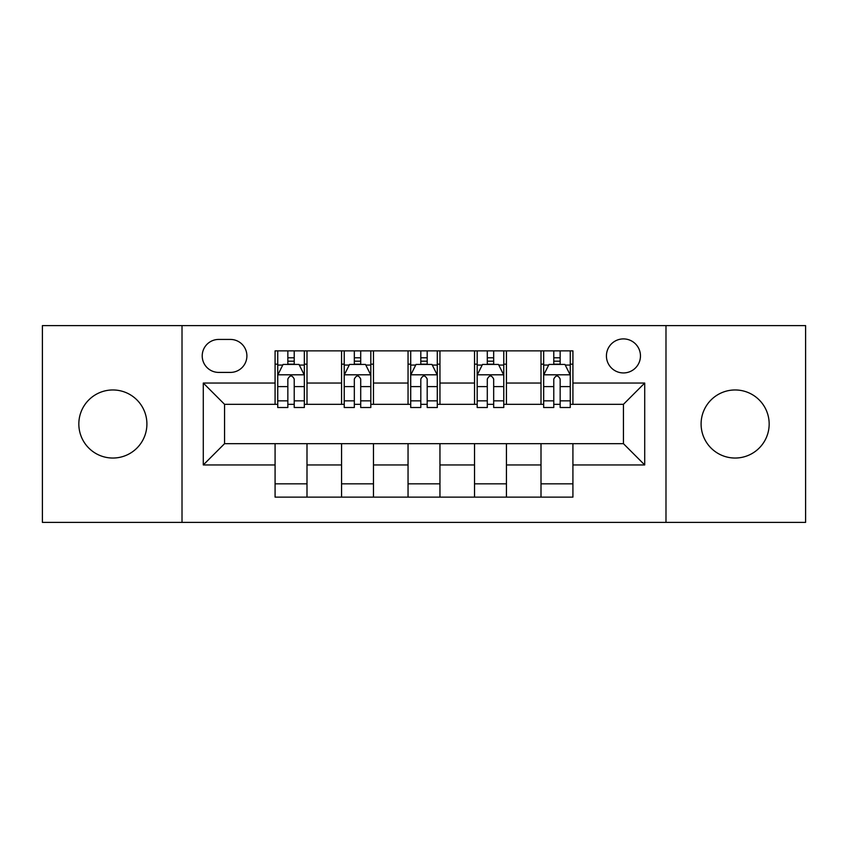 <?xml version="1.0" encoding="UTF-8"?>
<svg xmlns="http://www.w3.org/2000/svg" width="848" height="848" viewBox="0 0 848 848"><rect width="100%" height="100%" fill="white"/><g stroke="black" fill="none" stroke-linecap="round" stroke-linejoin="round"><path stroke-width="1.27" d="M735.131 389.963A34.037 34.037 0 0 0 701.095 424A34.037 34.037 0 0 0 735.131 458.037A34.037 34.037 0 0 0 769.168 424A34.037 34.037 0 0 0 735.131 389.963M112.869 389.963A34.037 34.037 0 0 0 78.832 424A34.037 34.037 0 0 0 112.869 458.037A34.037 34.037 0 0 0 146.905 424A34.037 34.037 0 0 0 112.869 389.963M623.439 338.903A17.024 17.024 0 0 0 606.426 355.927A17.024 17.024 0 0 0 623.439 372.94A17.024 17.024 0 0 0 640.463 355.927A17.024 17.024 0 0 0 623.439 338.903M665.987 522.389L805.6 522.389L805.6 325.611L665.987 325.611L665.987 522.389L182.013 522.389L182.013 325.611L42.4 325.611L42.4 522.389L182.013 522.389M218.71 372.41L230.412 372.41A16.483 16.483 0 0 0 246.895 355.927A16.483 16.483 0 0 0 230.412 339.433L218.71 339.433A16.483 16.483 0 0 0 202.216 355.927A16.483 16.483 0 0 0 218.71 372.41M665.987 325.611L182.013 325.611M275.081 464.948L203.287 464.948L203.287 383.052L275.081 383.052L275.081 404.326L224.561 404.326L224.561 443.674L275.081 443.674L275.081 497.129L572.919 497.129L572.919 443.674L623.439 443.674L623.439 404.326L572.919 404.326L572.919 383.052L644.713 383.052L644.713 464.948L572.919 464.948M572.919 383.052L572.919 350.871L275.081 350.871L275.081 383.052M541.003 350.871L541.003 404.326L543.663 404.326M553.776 404.326L560.157 404.326M570.259 404.326L572.919 404.326M541.003 404.326L503.776 404.326M474.53 350.871L474.53 404.326L477.18 404.326M487.293 404.326L493.674 404.326M474.53 404.326L437.292 404.326M408.047 350.871L408.047 404.326L410.708 404.326M420.809 404.326L427.191 404.326M408.047 404.326L370.82 404.326M341.564 350.871L341.564 404.326L344.224 404.326M354.326 404.326L360.707 404.326M341.564 404.326L304.337 404.326M275.081 404.326L277.741 404.326M287.843 404.326L294.224 404.326M275.081 443.674L306.997 443.674L306.997 497.129M572.919 443.674L306.997 443.674M306.997 350.871L306.997 404.326M275.081 364.163L277.741 364.163M287.843 364.163L294.224 364.163M304.337 364.163L306.997 364.163M275.081 483.837L306.997 483.837M341.564 443.674L341.564 497.129M373.47 350.871L373.47 404.326M341.564 364.163L344.224 364.163M354.326 364.163L360.707 364.163M370.82 364.163L373.47 364.163M373.47 443.674L373.47 497.129M341.564 483.837L373.47 483.837M408.047 443.674L408.047 497.129M439.953 443.674L439.953 497.129M408.047 483.837L439.953 483.837M439.953 350.871L439.953 404.326M408.047 364.163L410.708 364.163M420.809 364.163L427.191 364.163M437.292 364.163L439.953 364.163M474.53 443.674L474.53 497.129M506.436 443.674L506.436 497.129M474.53 483.837L506.436 483.837M506.436 350.871L506.436 404.326M474.53 364.163L477.18 364.163M487.293 364.163L493.674 364.163M503.776 364.163L506.436 364.163M541.003 443.674L541.003 497.129M541.003 483.837L572.919 483.837M541.003 364.163L543.663 364.163M553.776 364.163L560.157 364.163M570.259 364.163L572.919 364.163M224.561 404.326L203.287 383.052M224.561 443.674L203.287 464.948M644.713 383.052L623.439 404.326M644.713 464.948L623.439 443.674M294.224 357.782L287.843 357.782M304.337 400.85L294.224 400.85L294.224 407.517L304.337 407.517L304.337 375.07L299.015 364.428L283.062 364.428L277.741 375.07L277.741 407.517L287.843 407.517L287.843 400.85L277.741 400.85M277.741 375.07L277.741 350.871M304.337 375.07L304.337 350.871M287.843 364.428L287.843 350.871M294.224 350.871L294.224 364.428M294.224 400.85L294.224 379.056C292.104 374.964 289.974 374.964 287.843 379.056L287.843 400.85M360.707 357.782L354.326 357.782M370.82 400.85L360.707 400.85L360.707 407.517L370.82 407.517L370.82 375.07L365.499 364.428L349.546 364.428L344.224 375.07L344.224 407.517L354.326 407.517L354.326 400.85L344.224 400.85M344.224 375.07L344.224 350.871M370.82 375.07L370.82 350.871M354.326 364.428L354.326 350.871M360.707 350.871L360.707 364.428M360.707 400.85L360.707 379.056C358.587 374.964 356.457 374.964 354.326 379.056L354.326 400.85M427.191 357.782L420.809 357.782M437.292 400.85L427.191 400.85L427.191 407.517L437.292 407.517L437.292 375.07L431.982 364.428L416.018 364.428L410.708 375.07L410.708 407.517L420.809 407.517L420.809 400.85L410.708 400.85M410.708 375.07L410.708 350.871M437.292 375.07L437.292 350.871M420.809 364.428L420.809 350.871M427.191 350.871L427.191 364.428M427.191 400.85L427.191 379.056C425.071 374.964 422.94 374.964 420.809 379.056L420.809 400.85M493.674 357.782L487.293 357.782M503.776 400.85L493.674 400.85L493.674 407.517L503.776 407.517L503.776 375.07L498.454 364.428L482.501 364.428L477.18 375.07L477.18 407.517L487.293 407.517L487.293 400.85L477.18 400.85M477.18 375.07L477.18 350.871M503.776 375.07L503.776 350.871M487.293 364.428L487.293 350.871M493.674 350.871L493.674 364.428M493.674 400.85L493.674 379.056C491.543 374.964 489.423 374.964 487.293 379.056L487.293 400.85M560.157 357.782L553.776 357.782M570.259 400.85L560.157 400.85L560.157 407.517L570.259 407.517L570.259 375.07L564.938 364.428L548.985 364.428L543.663 375.07L543.663 407.517L553.776 407.517L553.776 400.85L543.663 400.85M543.663 375.07L543.663 350.871M570.259 375.07L570.259 350.871M553.776 364.428L553.776 350.871M560.157 350.871L560.157 364.428M560.157 400.85L560.157 379.056C558.026 374.964 555.896 374.964 553.776 379.056L553.776 400.85M341.564 464.948L306.997 464.948M341.564 383.052L306.997 383.052M408.047 383.052L373.47 383.052M408.047 464.948L373.47 464.948M474.53 383.052L439.953 383.052M474.53 464.948L439.953 464.948M541.003 383.052L506.436 383.052M541.003 464.948L506.436 464.948M304.199 374.805L277.879 374.805M277.741 365.075L282.744 365.075M299.333 365.075L304.337 365.075M287.843 386.593L277.741 386.593M304.337 386.593L294.224 386.593M294.224 361.174L287.843 361.174M370.682 374.805L344.352 374.805M344.224 365.075L349.228 365.075M365.817 365.075L370.82 365.075M354.326 386.593L344.224 386.593M370.82 386.593L360.707 386.593M360.707 361.174L354.326 361.174M437.165 374.805L410.835 374.805M410.708 365.075L415.7 365.075M432.3 365.075L437.292 365.075M420.809 386.593L410.708 386.593M437.292 386.593L427.191 386.593M427.191 361.174L420.809 361.174M503.648 374.805L477.318 374.805M477.18 365.075L482.183 365.075M498.772 365.075L503.776 365.075M487.293 386.593L477.18 386.593M503.776 386.593L493.674 386.593M493.674 361.174L487.293 361.174M570.121 374.805L543.801 374.805M543.663 365.075L548.667 365.075M565.256 365.075L570.259 365.075M553.776 386.593L543.663 386.593M570.259 386.593L560.157 386.593M560.157 361.174L553.776 361.174"/></g></svg>
